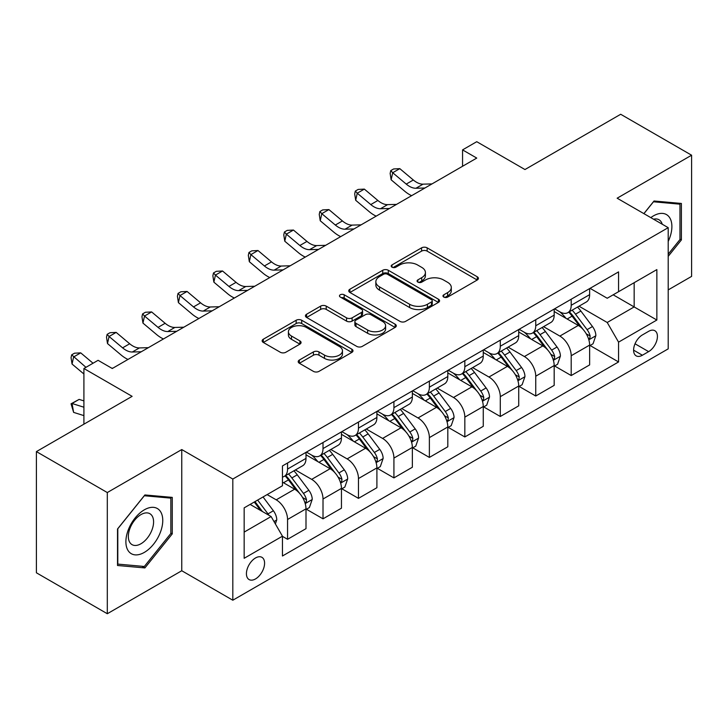<?xml version="1.0" encoding="UTF-8"?>
<svg xmlns="http://www.w3.org/2000/svg" width="728" height="728" viewBox="0 0 728 728"><rect width="100%" height="100%" fill="white"/><g stroke="black" fill="none" stroke-linecap="round" stroke-linejoin="round"><path stroke-width="1.09" d="M443.78 297.07A2.757 1.593 0 0 0 447.684 297.07L477.259 279.989A3.94 2.275 0 0 0 478.414 278.387A3.94 2.275 0 0 0 477.259 276.776L427.145 247.848A3.94 2.275 0 0 0 421.576 247.848L392.001 264.919A2.757 1.593 0 0 0 391.191 266.048A2.757 1.593 0 0 0 392.001 267.176A2.757 1.593 0 0 0 395.896 267.176L399.727 264.965A12.604 7.271 0 0 1 417.544 264.965L421.721 267.376A12.604 7.271 0 0 1 425.407 272.518A12.604 7.271 0 0 1 421.721 277.659L417.89 279.87A2.757 1.593 0 0 0 417.08 280.999A2.757 1.593 0 0 0 417.89 282.118A2.757 1.593 0 0 0 421.785 282.118L425.616 279.916A12.604 7.271 0 0 1 443.434 279.916L447.611 282.318A12.604 7.271 0 0 1 451.296 287.469A12.604 7.271 0 0 1 447.611 292.611L443.78 294.822A2.757 1.593 0 0 0 442.97 295.941A2.757 1.593 0 0 0 443.78 297.07L443.78 294.822M255.51 578.933A12.84 7.407 120 0 0 263.891 567.622A12.84 7.407 120 0 0 261.925 557.33A12.84 7.407 120 0 0 255.51 557.966A12.84 7.407 120 0 0 247.12 569.278A12.84 7.407 120 0 0 249.094 579.57A12.84 7.407 120 0 0 255.51 578.933M299.354 360.041A3.94 2.275 0 0 0 298.207 361.643A3.94 2.275 0 0 0 299.354 363.254L313.413 371.371A3.94 2.275 0 0 0 318.982 371.371L351.833 352.407A3.94 2.275 0 0 0 352.989 350.796A3.94 2.275 0 0 0 351.833 349.185L301.72 320.256A3.94 2.275 0 0 0 296.159 320.256L263.299 339.221A3.94 2.275 0 0 0 262.153 340.831A3.94 2.275 0 0 0 263.299 342.442L280.289 352.243A3.94 2.275 0 0 0 285.858 352.243L299.918 344.126A3.94 2.275 0 0 0 301.064 342.515A3.94 2.275 0 0 0 299.918 340.913L291.491 336.045A10.529 6.079 0 0 1 288.406 331.75A10.529 6.079 0 0 1 294.913 326.135A10.529 6.079 0 0 1 306.388 327.454L339.375 346.501A10.529 6.079 0 0 1 342.46 350.796A10.529 6.079 0 0 1 335.963 356.411A10.529 6.079 0 0 1 324.488 355.1L318.982 351.924A3.94 2.275 0 0 0 313.413 351.924L299.354 360.041L299.354 363.254M668.204 289.899L691.6 276.394L691.6 155.21L620.693 114.269L524.961 169.542L476.749 141.696L462.562 149.886L476.749 158.076L112.276 368.505L98.089 360.315L83.911 368.505L83.911 424.178M107.307 492.547L107.307 613.731L181.763 570.743L181.763 449.558L107.307 492.547L36.4 451.606L132.123 396.341L83.911 368.505M181.763 449.558L232.814 479.042L668.204 227.673L668.204 348.858L232.814 600.218L232.814 479.042M691.6 155.21L617.144 198.198L668.204 227.673M400 321.385A3.94 2.275 0 0 0 405.569 321.385L438.42 302.411A3.94 2.275 0 0 0 439.576 300.81A3.94 2.275 0 0 0 438.42 299.199L388.306 270.27A3.94 2.275 0 0 0 382.737 270.27L349.886 289.234A3.94 2.275 0 0 0 348.739 290.845A3.94 2.275 0 0 0 349.886 292.447L400 321.385M341.387 297.67A2.757 1.593 0 0 1 344.18 298.052L344.18 294.776L395.131 324.197A3.94 2.275 0 0 1 396.287 325.798A3.94 2.275 0 0 1 395.131 327.409L362.28 346.373A3.94 2.275 0 0 1 356.711 346.373L306.597 317.444L306.597 314.232A3.94 2.275 0 0 0 305.441 315.834A3.94 2.275 0 0 0 306.597 317.444M306.597 314.232L320.657 306.115A3.94 2.275 0 0 1 326.226 306.115L346.546 317.845A3.94 2.275 0 0 0 352.115 317.845L361.443 312.458A3.94 2.275 0 0 0 362.599 310.856A3.94 2.275 0 0 0 361.443 309.245L340.285 297.033A2.757 1.593 0 0 1 339.476 295.905A2.757 1.593 0 0 1 341.177 294.43A2.757 1.593 0 0 1 344.18 294.776M107.307 613.731L36.4 572.79L36.4 451.606M648.63 331.331L642.387 334.935A12.431 7.18 120 0 0 634.27 345.891A12.431 7.18 120 0 0 636.172 355.856A12.431 7.18 120 0 0 642.387 355.237L648.63 351.633A12.431 7.18 120 0 0 656.756 340.677A12.431 7.18 120 0 0 654.845 330.712A12.431 7.18 120 0 0 648.63 331.331M590.062 288.343L607.216 298.252L618.563 291.701L618.563 271.89L282.455 465.938L282.455 485.749L244.162 507.862L244.162 558.294L282.455 536.19L282.455 556.001L618.563 361.952L618.563 342.142L607.216 322.486L579.015 306.206M618.563 291.701L656.856 269.597L656.856 320.029L618.563 342.142M181.763 570.743L232.814 600.218M462.562 149.886L462.562 166.266M613.176 294.813L634.161 306.934L634.161 282.691L656.856 269.597M607.216 322.486L634.161 306.934L656.856 320.029M244.162 532.095L271.107 516.543L250.123 504.422M282.455 536.354L287.56 539.302L287.56 519.483A16.043 9.264 -120 0 0 276.212 499.836L267.14 494.594M287.56 539.302L305.997 528.655L305.997 508.845A16.043 9.264 -120 0 0 294.649 489.189L282.455 482.154M306.424 509.254L323.014 518.827L323.014 499.017A16.043 9.264 -120 0 0 311.666 479.37L295.377 469.96M323.014 518.827L341.45 508.19L341.45 488.37A16.043 9.264 -120 0 0 330.103 468.723L305.997 454.8M341.878 488.779L358.467 498.361L358.467 478.551A16.043 9.264 -120 0 0 347.12 458.895L330.831 449.495M358.467 498.361L376.904 487.715L376.904 467.904A16.043 9.264 -120 0 0 365.556 448.257L341.45 434.334M377.332 468.313L393.921 477.896L393.921 458.076A16.043 9.264 -120 0 0 382.582 438.429L366.284 429.019M393.921 477.896L412.357 467.249L412.357 447.438A16.043 9.264 -120 0 0 401.019 427.782L376.904 413.868M412.785 447.847L429.374 457.421L429.374 437.61A16.043 9.264 -120 0 0 418.036 417.954L401.747 408.554M429.374 457.421L447.811 446.783L447.811 426.963A16.043 9.264 -120 0 0 436.472 407.316L412.357 393.393M448.239 427.372L464.837 436.955L464.837 417.135A16.043 9.264 -120 0 0 453.489 397.488L437.2 388.088M464.837 436.955L483.265 426.308L483.265 406.497A16.043 9.264 -120 0 0 471.926 386.841L447.811 372.927M483.692 406.906L500.291 416.489L500.291 396.669A16.043 9.264 -120 0 0 488.943 377.022L472.654 367.613M500.291 416.489L518.727 405.842L518.727 386.022A16.043 9.264 -120 0 0 507.38 366.375L483.265 352.452M519.146 386.431L535.744 396.014L535.744 376.203A16.043 9.264 -120 0 0 524.397 356.547L508.108 347.147M535.744 396.014L554.181 385.367L554.181 365.556A16.043 9.264 -120 0 0 542.833 345.909L518.727 331.986M554.6 365.966L571.198 375.548L571.198 355.728A16.043 9.264 -120 0 0 559.85 336.081L543.561 326.672M571.198 375.548L589.635 364.901L589.635 345.09A16.043 9.264 -120 0 0 578.287 325.434L554.181 311.52M554.6 308.818L559.85 311.848A16.043 9.264 -120 0 0 567.876 312.64A16.043 9.264 -120 0 0 571.198 305.296L571.198 299.235M519.146 329.284L524.397 332.314A16.043 9.264 -120 0 0 532.423 333.106A16.043 9.264 -120 0 0 535.744 325.762L535.744 319.701M483.692 349.749L488.943 352.78A16.043 9.264 -120 0 0 496.96 353.581A16.043 9.264 -120 0 0 500.291 346.228L500.291 340.176M448.239 370.224L453.489 373.255A16.043 9.264 -120 0 0 461.507 374.046A16.043 9.264 -120 0 0 464.837 366.703L464.837 360.642M412.785 390.69L418.036 393.721A16.043 9.264 -120 0 0 426.053 394.512A16.043 9.264 -120 0 0 429.374 387.169L429.374 381.108M377.332 411.165L382.582 414.186A16.043 9.264 -120 0 0 390.599 414.987A16.043 9.264 -120 0 0 393.921 407.644L393.921 401.583M341.878 431.631L347.12 434.661A16.043 9.264 -120 0 0 355.146 435.453A16.043 9.264 -120 0 0 358.467 428.11L358.467 422.049M306.424 452.097L311.666 455.127A16.043 9.264 -120 0 0 319.692 455.928A16.043 9.264 -120 0 0 323.014 448.575L323.014 442.524M590.062 345.5L618.563 361.952M567.876 312.64L586.313 301.993A16.043 9.264 -120 0 0 589.635 294.649L589.635 288.588M532.423 333.106L550.859 322.468A16.043 9.264 -120 0 0 554.181 315.115L554.181 309.063M496.96 353.581L515.397 342.934A16.043 9.264 -120 0 0 518.727 335.59L518.727 329.529M461.507 374.046L479.943 363.399A16.043 9.264 -120 0 0 483.265 356.056L483.265 349.995M426.053 394.512L444.49 383.874A16.043 9.264 -120 0 0 447.811 376.531L447.811 370.47M390.599 414.987L409.036 404.34A16.043 9.264 -120 0 0 412.357 396.997L412.357 390.936M355.146 435.453L373.582 424.815A16.043 9.264 -120 0 0 376.904 417.463L376.904 411.411M319.692 455.928L338.129 445.281A16.043 9.264 -120 0 0 341.45 437.938L341.45 431.877M282.455 477.04A16.043 9.264 -120 0 0 284.239 476.394L302.675 465.747A16.043 9.264 -120 0 0 305.997 458.403L305.997 452.343M284.239 476.394A16.043 9.264 -120 0 0 287.56 469.05L287.56 462.99M271.107 516.543L282.455 536.19M668.204 256.347L681.39 239.94L681.39 203.449L654.017 201.001L643.87 213.623M117.517 565.492L144.89 567.931L172.263 533.888L172.263 497.388L144.89 494.949L117.517 528.992L117.517 565.492M679.97 239.121L681.39 239.94M170.843 533.069L172.263 533.888M141.996 566.266L144.89 567.931M444.881 297.461L447.611 295.887A12.604 7.271 0 0 0 451.296 290.745L451.296 287.469M425.407 272.518L425.407 275.794A12.604 7.271 0 0 1 421.721 280.935L418.991 282.51M477.204 280.025L427.145 251.124A3.94 2.275 0 0 0 421.576 251.124L393.102 267.558M438.374 302.448L388.306 273.546A3.94 2.275 0 0 0 382.737 273.546L349.941 292.483M431.458 301.929A2.757 1.593 0 0 0 432.268 300.81A2.757 1.593 0 0 0 431.458 299.681L387.478 274.283A2.757 1.593 0 0 0 383.574 274.283L379.543 276.613A12.604 7.271 0 0 0 375.848 281.763A12.604 7.271 0 0 0 379.543 286.905L409.609 304.268A12.604 7.271 0 0 0 427.427 304.268L431.458 301.929L431.458 305.205A2.757 1.593 0 0 0 432.268 304.086L432.268 300.81M375.848 281.763L375.848 285.039A12.604 7.271 0 0 0 379.543 290.181L379.543 286.905M431.458 305.205L427.427 307.534A12.604 7.271 0 0 1 409.609 307.534L379.543 290.181M306.652 317.472L320.657 309.391L320.657 306.115M362.599 310.856L362.599 314.132A3.94 2.275 0 0 1 361.443 315.734L352.115 321.121A3.94 2.275 0 0 1 346.546 321.121L326.226 309.391A3.94 2.275 0 0 0 320.657 309.391M344.18 298.052L395.077 327.436M367.64 330.021A10.529 6.079 0 0 0 379.115 331.34A10.529 6.079 0 0 0 385.613 325.725A10.529 6.079 0 0 0 382.528 321.421L370.907 314.714A3.94 2.275 0 0 0 365.338 314.714L356.01 320.093A3.94 2.275 0 0 0 354.864 321.703A3.94 2.275 0 0 0 356.01 323.314L367.64 330.021L367.64 333.297A10.529 6.079 0 0 0 379.115 334.616A10.529 6.079 0 0 0 385.613 329.001L385.613 325.725M354.864 321.703L354.864 324.979A3.94 2.275 0 0 0 356.01 326.59L356.01 323.314M367.64 333.297L356.01 326.59M342.46 350.796L342.46 354.072A10.529 6.079 0 0 1 335.963 359.687A10.529 6.079 0 0 1 324.488 358.376L318.982 355.2A3.94 2.275 0 0 0 313.413 355.2L299.408 363.281M288.406 331.75L288.406 335.026A10.529 6.079 0 0 0 291.491 339.321L291.491 336.045M299.863 344.153L291.491 339.321M351.788 352.434L301.72 323.532A3.94 2.275 0 0 0 296.159 323.532L263.354 342.469M589.635 345.745L593.038 343.78L595.868 335.59A10.629 6.133 -120 0 0 592.483 326.535L580.889 311.065A30.685 17.718 -120 0 0 577.541 307.052M566.02 318.354A30.685 17.718 -120 0 0 559.732 311.775M588.661 339.23L589.898 337.892L590.135 336.045A10.629 6.133 -120 0 0 587.087 329.648L575.502 314.178A30.685 17.718 -120 0 0 572.153 310.164M569.296 311.811A25.471 14.706 60 0 1 573.482 316.571L583.283 329.666M568.75 312.13A30.685 17.718 60 0 1 572.099 316.143L579.807 326.426M424.897 188.006L415.961 188.252A20.056 11.575 60 0 1 406.233 184.093L392.711 172.736L391.136 179.807L404.659 191.173A30.085 17.372 -120 0 0 411.629 195.668M431.995 183.911L423.05 184.157A20.056 11.575 60 0 1 413.322 179.998L399.799 168.641L392.711 172.736L390.772 170.607L393.611 168.969L399.799 168.641M391.136 179.807L390.144 173.437L390.772 170.607M554.181 366.211L557.584 364.246L560.414 356.056A10.629 6.133 -120 0 0 557.029 347.01L545.436 331.531A30.685 17.718 -120 0 0 542.087 327.527M530.557 338.82A30.685 17.718 -120 0 0 524.278 332.241M553.207 359.705L554.445 358.367L554.681 356.511A10.629 6.133 -120 0 0 551.633 350.113L540.049 334.643A30.685 17.718 -120 0 0 536.7 330.639M533.842 332.286A25.471 14.706 60 0 1 538.019 337.037L547.829 350.132M533.296 332.605A30.685 17.718 60 0 1 536.645 336.609L544.344 346.901M518.727 386.677L522.131 384.712L524.961 376.531A10.629 6.133 -120 0 0 521.567 367.476L509.982 352.006A30.685 17.718 -120 0 0 506.633 347.993M495.104 359.286A30.685 17.718 -120 0 0 488.825 352.716M517.754 380.171L518.991 378.833L519.228 376.977A10.629 6.133 -120 0 0 516.179 370.588L504.595 355.118A30.685 17.718 -120 0 0 501.246 351.105M498.389 352.752A25.471 14.706 60 0 1 502.566 357.512L512.375 370.598M497.843 353.071A30.685 17.718 60 0 1 501.192 357.084L508.89 367.367M483.265 407.152L486.677 405.187L489.507 396.997A10.629 6.133 -120 0 0 486.113 387.942L474.529 372.472A30.685 17.718 -120 0 0 471.18 368.468M459.65 379.761A30.685 17.718 -120 0 0 453.371 373.182M482.3 400.637L483.538 399.308L483.765 397.452A10.629 6.133 -120 0 0 480.726 391.054L469.141 375.584A30.685 17.718 -120 0 0 465.793 371.58M462.935 373.227A25.471 14.706 60 0 1 467.112 377.978L476.922 391.072M462.389 373.537A30.685 17.718 60 0 1 465.738 377.55L473.437 387.833M389.444 208.481L380.507 208.727A20.056 11.575 60 0 1 370.779 204.568L357.257 193.202L355.683 200.273L369.196 211.639A30.085 17.372 -120 0 0 376.176 216.143M396.542 204.386L387.596 204.632A20.056 11.575 60 0 1 377.868 200.473L364.346 189.107L357.257 193.202L355.319 191.073L358.158 189.435L364.346 189.107M355.683 200.273L354.691 193.903L355.319 191.073M353.99 228.947L345.054 229.193A20.056 11.575 60 0 1 335.326 225.034L321.803 213.677L320.229 220.748L333.743 232.105A30.085 17.372 -120 0 0 340.722 236.609M361.079 224.852L352.143 225.098A20.056 11.575 60 0 1 342.415 220.939L328.892 209.582L321.803 213.677L319.865 211.548L322.695 209.91L328.892 209.582M320.229 220.748L319.237 214.378L319.865 211.548M318.536 249.413L309.6 249.659A20.056 11.575 60 0 1 299.863 245.5L286.35 234.143L284.775 241.214L298.289 252.58A30.085 17.372 -120 0 0 305.26 257.084M325.625 245.327L316.689 245.573A20.056 11.575 60 0 1 306.961 241.414L293.439 230.048L286.35 234.143L284.411 232.014L287.241 230.376L293.439 230.048M284.775 241.214L283.774 234.844L284.411 232.014M447.811 427.618L451.214 425.653L454.054 417.463A10.629 6.133 -120 0 0 450.659 408.417L439.075 392.947A30.685 17.718 -120 0 0 435.726 388.934M424.197 400.227A30.685 17.718 -120 0 0 417.918 393.657M446.846 421.112L448.084 419.774L448.311 417.918A10.629 6.133 -120 0 0 445.272 411.529L433.679 396.059A30.685 17.718 -120 0 0 430.339 392.046M427.482 393.693A25.471 14.706 60 0 1 431.659 398.444L441.468 411.538M426.926 394.012A30.685 17.718 60 0 1 430.275 398.025L437.983 408.308M283.083 269.888L274.147 270.134A20.056 11.575 60 0 1 264.41 265.975L250.896 254.609L249.322 261.689L262.835 273.046A30.085 17.372 -120 0 0 269.806 277.55M290.172 265.793L281.236 266.039A20.056 11.575 60 0 1 271.508 261.88L257.985 250.514L250.896 254.609L248.958 252.48L251.788 250.851L257.985 250.514M249.322 261.689L248.321 255.31L248.958 252.48M668.204 241.432A26.072 15.051 120 0 0 669.414 217.308A26.072 15.051 120 0 0 650.805 217.627M662.234 224.224A17.854 10.301 120 0 0 661.024 221.631A17.854 10.301 120 0 0 659.022 219.774A17.854 10.301 120 0 0 653.553 219.219M653.398 201.774L679.97 204.177L679.97 239.539L668.204 254.181M678.214 203.167L679.97 204.177M643.925 213.659L653.453 201.811M144.326 509.828A26.072 15.051 120 0 0 125.889 541.759A26.072 15.051 120 0 0 144.326 552.397A26.072 15.051 120 0 0 162.763 520.465A26.072 15.051 120 0 0 144.326 509.828M140.968 514.596A17.854 10.301 120 0 0 129.302 530.33A17.854 10.301 120 0 0 132.041 544.635A17.854 10.301 120 0 0 140.968 543.752A17.854 10.301 120 0 0 152.625 528.018A17.854 10.301 120 0 0 149.895 513.713A17.854 10.301 120 0 0 140.968 514.596M170.843 533.478L144.326 566.475L117.799 564.1L117.799 528.746L144.326 495.75L170.843 498.125L170.843 533.478M169.087 497.106L170.843 498.125M412.357 448.093L415.761 446.127L418.6 437.938A10.629 6.133 -120 0 0 415.206 428.883L403.621 413.413A30.685 17.718 -120 0 0 400.273 409.4M388.743 420.702A30.685 17.718 -120 0 0 382.464 414.123M411.393 441.578L412.63 440.24L412.858 438.393A10.629 6.133 -120 0 0 409.819 431.995L398.225 416.525A30.685 17.718 -120 0 0 394.876 412.512M392.028 414.159A25.471 14.706 60 0 1 396.205 418.919L406.015 432.013M391.473 414.478A30.685 17.718 60 0 1 394.822 418.491L402.529 428.774M247.629 290.354L238.693 290.599A20.056 11.575 60 0 1 228.956 286.441L215.442 275.084L213.868 282.155L227.382 293.521A30.085 17.372 -120 0 0 234.352 298.016M254.718 286.259L245.782 286.504A20.056 11.575 60 0 1 236.045 282.346L222.531 270.989L215.442 275.084L213.495 272.954L216.334 271.316L222.531 270.989M213.868 282.155L212.867 275.785L213.495 272.954M376.904 468.559L380.307 466.593L383.146 458.403A10.629 6.133 -120 0 0 379.752 449.358L368.159 433.879A30.685 17.718 -120 0 0 364.819 429.875M353.289 441.168A30.685 17.718 -120 0 0 347.01 434.589M375.939 462.053L377.177 460.715L377.404 458.858A10.629 6.133 -120 0 0 374.365 452.461L362.772 436.991A30.685 17.718 -120 0 0 359.423 432.987M356.574 434.634A25.471 14.706 60 0 1 360.751 439.384L370.561 452.479M356.019 434.953A30.685 17.718 60 0 1 359.368 438.957L367.076 449.249M212.176 310.829L203.239 311.074A20.056 11.575 60 0 1 193.502 306.916L179.989 295.55L178.406 302.62L191.928 313.986A30.085 17.372 -120 0 0 198.899 318.491M219.264 306.734L210.328 306.979A20.056 11.575 60 0 1 200.591 302.821L187.078 291.455L179.989 295.55L178.042 293.42L180.881 291.782L187.078 291.455M178.406 302.62L177.414 296.251L178.042 293.42M341.45 489.025L344.854 487.059L347.693 478.878A10.629 6.133 -120 0 0 344.299 469.824L332.705 454.354A30.685 17.718 -120 0 0 329.356 450.341M317.836 461.634A30.685 17.718 -120 0 0 311.548 455.064M340.486 482.518L341.714 481.181L341.951 479.324A10.629 6.133 -120 0 0 338.911 472.936L327.318 457.466A30.685 17.718 -120 0 0 323.969 453.453M321.112 455.1A25.471 14.706 60 0 1 325.298 459.859L335.108 472.945M320.566 455.419A30.685 17.718 60 0 1 323.914 459.432L331.622 469.715M176.722 331.295L167.777 331.54A20.056 11.575 60 0 1 158.049 327.382L144.526 316.025L142.952 323.096L156.475 334.452A30.085 17.372 -120 0 0 163.445 338.957M183.811 327.2L174.875 327.445A20.056 11.575 60 0 1 165.138 323.287L151.624 311.93L144.526 316.025L142.588 313.895L145.427 312.257L151.624 311.93M142.952 323.096L141.96 316.726L142.588 313.895M305.997 509.5L309.4 507.534L312.239 499.344A10.629 6.133 -120 0 0 308.845 490.29L297.251 474.82A30.685 17.718 -120 0 0 293.903 470.816M305.032 502.984L306.261 501.656L306.497 499.799A10.629 6.133 -120 0 0 303.458 493.402L291.864 477.932A30.685 17.718 -120 0 0 288.516 473.928M285.658 475.575A25.471 14.706 60 0 1 289.844 480.325L299.654 493.42M285.112 475.885A30.685 17.718 60 0 1 288.461 479.898L296.169 490.181M141.268 351.761L132.323 352.006A20.056 11.575 60 0 1 122.595 347.848L109.073 336.491L107.498 343.561L121.021 354.927A30.085 17.372 -120 0 0 127.992 359.432M148.357 347.666L139.421 347.92A20.056 11.575 60 0 1 129.684 343.762L116.171 332.396L109.073 336.491L107.134 334.361L109.974 332.723L116.171 332.396M107.498 343.561L106.506 337.191L107.134 334.361M275.366 523.905L276.776 519.81A10.629 6.133 -120 0 0 273.391 510.765L263.045 496.96M268.969 515.306A10.629 6.133 -120 0 0 267.995 513.877L257.657 500.072M254.991 501.61L262.426 511.529M254.254 502.038L260.56 510.446M83.911 415.615L73.619 412.385L71.053 403.803L79.134 399.399L83.911 400.891M79.134 399.399L72.045 403.494L83.911 407.216M71.053 403.803L72.045 403.494L73.619 412.385M93.038 363.226L80.717 352.862L73.619 356.957L72.045 364.036L83.911 374.001M85.95 367.322L71.681 354.827L74.52 353.198L80.717 352.862M72.045 364.036L71.053 357.657L71.681 354.827M112.904 368.141L111.703 368.177M276.212 499.836L294.649 489.189M311.666 479.37L330.103 468.723M347.12 458.895L365.556 448.257M382.582 438.429L401.019 427.782M418.036 417.954L436.472 407.316M453.489 397.488L471.926 386.841M488.943 377.022L507.38 366.375M524.397 356.547L542.833 345.909M559.85 336.081L578.287 325.434M571.198 305.296L589.635 294.649M571.198 355.728L589.635 345.09M535.744 376.203L554.181 365.556M535.744 325.762L554.181 315.115M500.291 396.669L518.727 386.022M500.291 346.228L518.727 335.59M464.837 417.135L483.265 406.497M464.837 366.703L483.265 356.056M429.374 437.61L447.811 426.963M429.374 387.169L447.811 376.531M393.921 458.076L412.357 447.438M393.921 407.644L412.357 396.997M358.467 478.551L376.904 467.904M358.467 428.11L376.904 417.463M323.014 499.017L341.45 488.37M323.014 448.575L341.45 437.938M287.56 519.483L305.997 508.845M287.56 469.05L305.997 458.403M635.025 343.789L648.63 351.633M633.597 350.159L642.387 355.237M447.611 295.887L447.611 292.611M417.89 282.118L417.89 279.87M421.721 280.935L421.721 277.659M392.001 267.176L392.001 264.919M421.576 251.124L421.576 247.848M427.145 251.124L427.145 247.848M477.259 279.989L477.259 276.776M349.886 292.447L349.886 289.234M382.737 273.546L382.737 270.27M388.306 273.546L388.306 270.27M438.42 302.411L438.42 299.199M409.609 307.534L409.609 304.268M427.427 307.534L427.427 304.268M326.226 309.391L326.226 306.115M346.546 321.121L346.546 317.845M352.115 321.121L352.115 317.845M361.443 315.734L361.443 312.458M395.131 327.409L395.131 324.197M313.413 355.2L313.413 351.924M318.982 355.2L318.982 351.924M324.488 358.376L324.488 355.1M299.918 344.126L299.918 340.913M263.299 342.442L263.299 339.221M296.159 323.532L296.159 320.256M301.72 323.532L301.72 320.256M351.833 352.407L351.833 349.185M588.843 339.812L595.804 335.79M575.502 314.178L580.889 311.065M567.148 319.001L572.099 316.143M587.087 329.648L592.483 326.535M586.249 333.797L590.135 336.045M415.961 188.252L423.05 184.157M406.233 184.093L413.322 179.998M553.38 360.287L560.351 356.265M540.049 334.643L545.436 331.531M531.686 339.476L536.645 336.609M551.633 350.113L557.029 347.01M550.796 354.272L554.681 356.511M517.927 380.753L524.897 376.731M504.595 355.118L509.982 352.006M496.232 359.941L501.192 357.084M516.179 370.588L521.567 367.476M515.342 374.738L519.228 376.977M482.473 401.219L489.434 397.206M469.141 375.584L474.529 372.472M460.779 380.407L465.738 377.55M480.726 391.054L486.113 387.942M479.889 395.204L483.765 397.452M380.507 208.727L387.596 204.632M370.779 204.568L377.868 200.473M345.054 229.193L352.143 225.098M335.326 225.034L342.415 220.939M309.6 249.659L316.689 245.573M299.863 245.5L306.961 241.414M447.019 421.694L453.981 417.672M433.679 396.059L439.075 392.947M425.325 400.882L430.275 398.025M445.272 411.529L450.659 408.417M444.426 415.679L448.311 417.918M274.147 270.134L281.236 266.039M264.41 265.975L271.508 261.88M411.566 442.16L418.527 438.138M398.225 416.525L403.621 413.413M389.871 421.348L394.822 418.491M409.819 431.995L415.206 428.883M408.972 436.145L412.858 438.393M238.693 290.599L245.782 286.504M228.956 286.441L236.045 282.346M376.112 462.635L383.074 458.613M362.772 436.991L368.159 433.879M354.418 441.823L359.368 438.957M374.365 452.461L379.752 449.358M373.519 456.62L377.404 458.858M203.239 311.074L210.328 306.979M193.502 306.916L200.591 302.821M340.659 483.101L347.62 479.079M327.318 457.466L332.705 454.354M318.964 462.289L323.914 459.432M338.911 472.936L344.299 469.824M338.065 477.086L341.951 479.324M167.777 331.54L174.875 327.445M158.049 327.382L165.138 323.287M305.205 503.567L312.166 499.554M291.864 477.932L297.251 474.82M283.511 482.755L288.461 479.898M303.458 493.402L308.845 490.29M302.611 497.552L306.497 499.799M132.323 352.006L139.421 347.92M122.595 347.848L129.684 343.762M274.019 521.576L276.713 520.02M267.995 513.877L273.391 510.765"/></g></svg>
